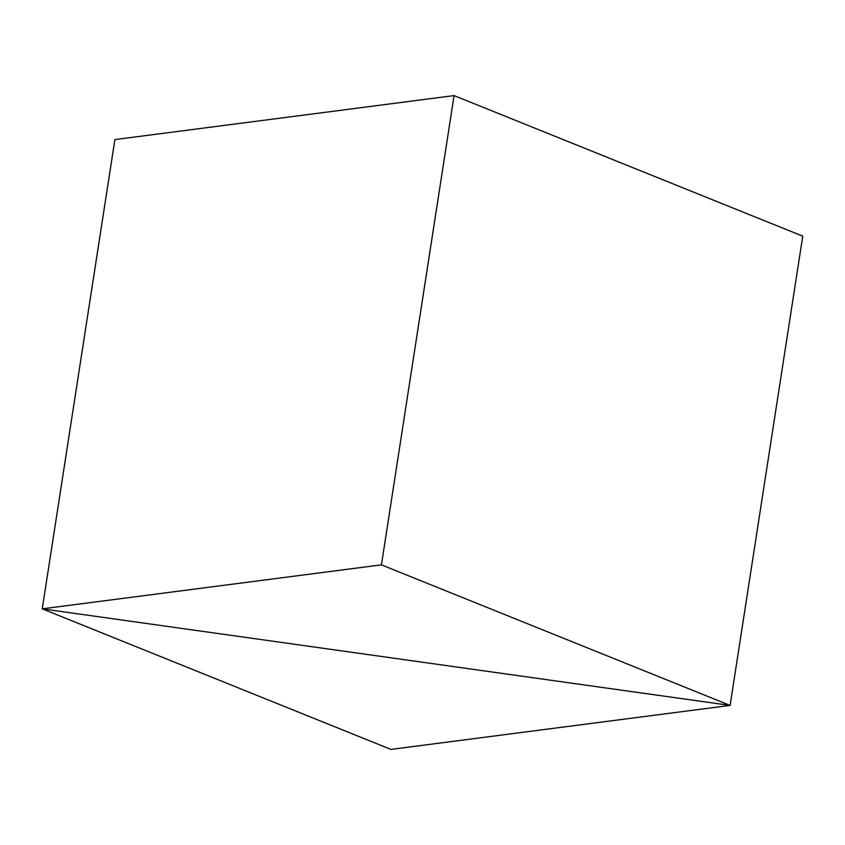 <?xml version="1.0" encoding="UTF-8"?>
<svg xmlns="http://www.w3.org/2000/svg" width="845" height="845" viewBox="0 0 845 845"><rect width="100%" height="100%" fill="white"/><g stroke="black" fill="none" stroke-linecap="round" stroke-linejoin="round"><path stroke-width="1.27" d="M802.75 236.156L730.101 705.417L42.25 608.844L114.899 139.583L42.25 608.844L390.929 749.409L730.101 705.417L802.75 236.156L730.101 705.417L390.929 749.409L42.25 608.844L730.101 705.417L381.433 564.851L454.071 95.591L802.75 236.156L454.071 95.591L381.433 564.851L42.25 608.844L114.899 139.583L454.071 95.591L114.899 139.583L42.25 608.844L730.101 705.417L802.75 236.156M730.101 705.417L381.433 564.851L42.25 608.844L730.101 705.417"/></g></svg>
